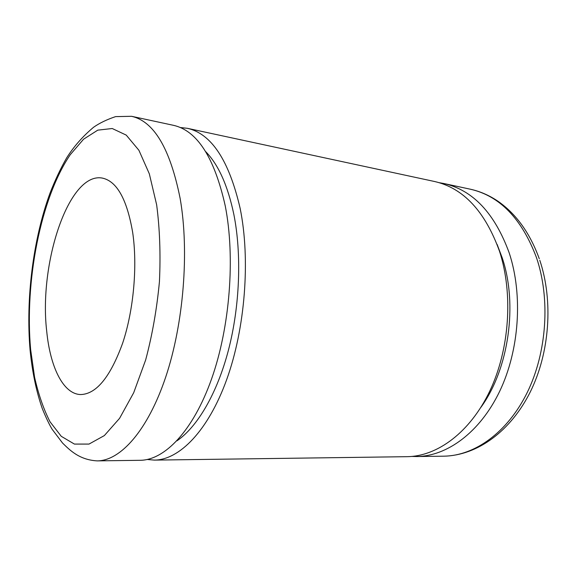 <?xml version="1.0" encoding="UTF-8"?>
<svg xmlns="http://www.w3.org/2000/svg" width="577" height="577" viewBox="0 0 577 577"><rect width="100%" height="100%" fill="white"/><g stroke="black" fill="none" stroke-linecap="round" stroke-linejoin="round"><path stroke-width="0.87" d="M176.93 440.835C197.291 427.009 217.082 393.687 228.514 349.864C239.866 306.026 241.792 254.464 233.88 214.586C227.828 185.628 218.438 164.654 205.708 151.657M480.886 407.362C508.705 369.208 518.067 304.642 502.178 257.731L497.107 244.388M46.701 331.126C38.717 263.725 68.685 171.867 102.216 178.062C116.821 181.084 126.969 199.202 132.667 232.401C137.636 265.947 133.662 310.152 122.67 343.099C110.351 376.99 96.352 394.134 80.665 394.553C63.196 394.134 50.149 366.972 46.701 331.126M225.239 205.852C235.394 257.356 229.949 327.195 211.535 379.039C193.079 430.976 164.654 460.165 140.161 460.302L97.261 460.879C120.434 460.785 147.698 430.738 165.707 377.077C183.674 323.517 189.422 251.32 180.125 198.365C170.143 148.671 153.958 121.321 131.556 116.302L173.504 125.332C197.146 130.64 214.399 157.478 225.239 205.852M411.863 456.436L416.681 456.551C446.959 456.248 479.862 432.541 499.646 391.372C519.365 350.246 523.108 295.092 509.239 253C494.72 213.266 472.924 190.1 443.85 183.508L439.104 182.671M147.25 459.494L154.384 460.107C179.281 459.963 208.066 431.055 226.653 379.688C245.203 328.407 250.555 259.347 240.133 208.326C229.019 160.392 211.442 133.72 187.402 128.318L180.291 127.517M187.402 128.318L434.452 181.481C463.418 188.052 485.113 211.355 499.559 251.392C513.35 293.808 509.556 349.46 489.837 390.954C470.053 432.483 437.222 456.385 407.066 456.681L154.384 460.107M416.681 456.551L443.771 456.183C474.366 455.873 507.443 432.7 527.212 392.555C546.924 352.446 550.523 298.677 536.444 257.515C521.738 218.64 499.704 195.87 470.342 189.206C480.151 191.369 489.433 195.423 498.182 201.38C516.328 214.132 530.025 233.252 539.279 258.748M30.639 349.575L34.584 377.257C38.457 394.379 43.607 409.23 50.04 421.801L61.256 436.313L74.411 444.081L89.002 444.081L104.35 435.577L119.59 418.318L133.705 392.713L145.656 359.961C152.263 335.165 156.857 309.048 159.44 281.612C160.709 254.313 159.779 228.73 156.655 204.857L149.335 173.843L138.906 150.28L126.233 135.105L112.234 128.52L97.765 130.15L83.578 139.201L70.286 154.65C40.498 198.438 24.522 281.691 30.639 349.575M443.771 456.183C477.655 455.505 510.847 430.882 530.292 391.913C549.722 352.742 553.43 300.956 539.805 260.299M131.556 116.302L115.609 116.612C106.889 119.526 99.54 123.074 93.568 127.265C82.763 136.338 73.784 146.558 66.636 157.91C60.571 168.527 55.024 180.276 50.004 193.144C33.084 239.34 25.633 299.009 30.105 350.333C32.276 372.158 36.358 391.624 42.345 408.725C46.045 417.77 49.305 424.614 52.125 429.252L62.561 443.057C69.579 449.88 79.2 459.948 97.261 460.879M443.85 183.508L470.342 189.206"/></g></svg>
